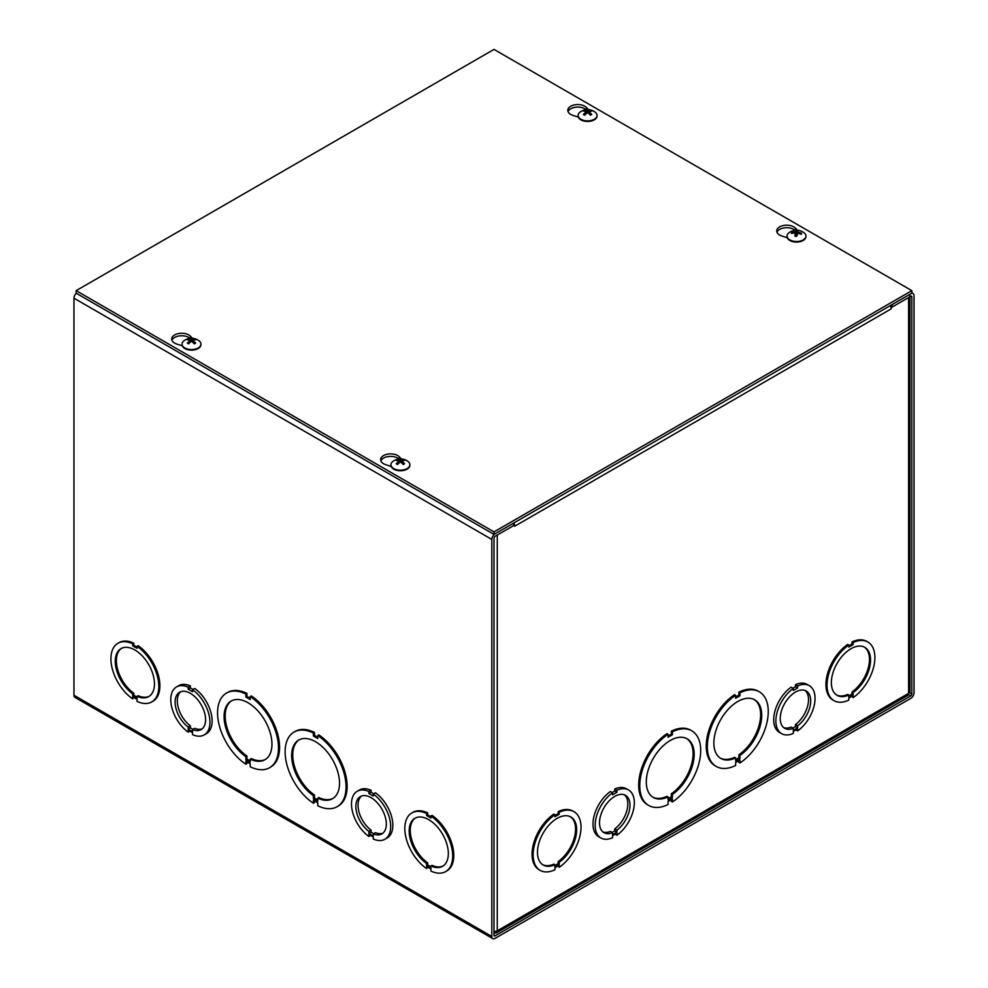 <?xml version="1.0" encoding="UTF-8"?>
<svg xmlns="http://www.w3.org/2000/svg" width="988" height="988" viewBox="0 0 988 988"><rect width="100%" height="100%" fill="white"/><g stroke="black" fill="none" stroke-linecap="round" stroke-linejoin="round"><path stroke-width="1.48" d="M494 935.228L494 538.176A1.544 0.889 120 0 1 495.087 536.286L513.587 525.604L513.587 523.097L495.087 533.779A4.619 2.668 120 0 0 491.826 539.436L491.826 936.488A4.619 2.668 120 0 0 492.777 938.6A4.619 2.668 120 0 0 495.087 938.365L910.763 698.38A4.619 2.668 120 0 0 914.036 692.724L914.036 295.671A4.619 2.668 120 0 0 913.073 293.56A4.619 2.668 120 0 0 910.763 293.782L892.263 304.465L892.263 306.984L910.763 296.301A1.544 0.889 -60 0 1 911.541 296.227A1.544 0.889 -60 0 1 911.85 296.931L911.85 693.984A1.544 0.889 -60 0 1 910.763 695.873L495.087 935.858A1.544 0.889 120 0 1 494.321 935.932A1.544 0.889 120 0 1 494 935.228L495.087 935.858M892.263 306.984L890.349 305.872M492.777 938.6L74.927 697.355A4.619 2.668 -60 0 1 73.964 695.243L73.964 298.191A4.619 2.668 -60 0 1 76.286 293.238M192.537 689.698L194.71 688.438A27.701 15.993 60 0 1 211.024 712.854A27.701 15.993 60 0 1 206.381 733.652L204.207 734.911A27.701 15.993 60 0 1 192.537 734.652L192.537 732.651L188.177 730.132L188.177 732.145A27.701 15.993 60 0 1 171.875 707.729A27.701 15.993 60 0 1 176.506 686.932A27.701 15.993 60 0 1 188.177 687.191L188.177 689.192L192.537 691.711L192.537 689.698A27.701 15.993 60 0 1 208.839 714.114A27.701 15.993 60 0 1 204.207 734.911M176.506 686.932L178.68 685.672A27.701 15.993 60 0 1 190.363 685.931L190.363 687.944L192.969 689.451M373.254 794.043L375.428 792.784A27.701 15.993 60 0 1 391.742 817.2A27.701 15.993 60 0 1 387.111 837.997L384.937 839.244A27.701 15.993 60 0 1 373.266 838.997L373.266 836.984L368.907 834.465L368.907 836.478A27.701 15.993 60 0 1 352.593 812.062A27.701 15.993 60 0 1 357.236 791.277A27.701 15.993 60 0 1 368.907 791.524L368.907 793.537L373.254 796.044L373.254 794.043A27.701 15.993 60 0 1 389.568 818.447A27.701 15.993 60 0 1 384.937 839.244M357.236 791.277L359.41 790.017A27.701 15.993 60 0 1 371.08 790.264L371.08 792.277L373.686 793.784M317.766 735.566L318.852 734.936A43.089 24.873 60 0 1 345.22 772.962A43.089 24.873 60 0 1 338.217 806.085L337.13 806.714A43.089 24.873 60 0 1 317.766 805.751L317.766 802.775L313.406 800.255L313.406 803.232A43.089 24.873 60 0 1 287.039 765.206A43.089 24.873 60 0 1 294.041 732.083A43.089 24.873 60 0 1 313.406 733.047L313.406 736.023L317.766 738.542L317.766 735.566A43.089 24.873 60 0 1 344.133 773.592A43.089 24.873 60 0 1 337.13 806.714M314.493 800.885L314.493 802.602L313.406 803.232M294.041 732.083L295.128 731.453A43.089 24.873 60 0 1 314.493 732.417L314.493 735.393L317.766 737.283M430.929 816.002L432.015 815.372A33.851 19.55 60 0 1 452.356 845.234A33.851 19.55 60 0 1 446.774 870.971L445.687 871.589A33.851 19.55 60 0 1 430.929 871.058L430.929 869.045L426.581 866.538L426.581 868.551A33.851 19.55 60 0 1 406.241 838.689A33.851 19.55 60 0 1 411.823 812.951A33.851 19.55 60 0 1 426.581 813.495L426.581 815.495L430.929 818.015L430.929 816.002A33.851 19.55 60 0 1 451.269 845.864A33.851 19.55 60 0 1 445.687 871.589M427.668 867.168L426.581 868.551M411.823 812.951L412.91 812.321A33.851 19.55 60 0 1 427.668 812.865L427.668 814.865L430.929 816.755M132.688 698.874A33.851 19.55 60 0 1 112.348 669.012A33.851 19.55 60 0 1 117.93 643.274A33.851 19.55 60 0 1 132.688 643.818L132.688 645.819L137.036 648.338L137.036 646.325L138.122 645.695A33.851 19.55 60 0 1 158.463 675.557A33.851 19.55 60 0 1 152.881 701.295L151.794 701.912A33.851 19.55 60 0 1 137.036 701.381L137.036 699.368L132.688 696.861L132.688 698.874L133.775 697.491M117.93 643.274L119.029 642.645A33.851 19.55 60 0 1 133.775 643.188L133.775 645.189L137.036 647.078M245.851 764.23A43.089 24.873 60 0 1 219.484 726.205A43.089 24.873 60 0 1 226.487 693.082A43.089 24.873 60 0 1 245.851 694.045L245.851 697.022L250.211 699.541L250.211 696.565L251.298 695.935A43.089 24.873 60 0 1 277.665 733.961A43.089 24.873 60 0 1 270.663 767.083L269.576 767.713A43.089 24.873 60 0 1 250.211 766.75L250.211 763.773L245.851 761.254L245.851 764.23L246.951 763.601L246.951 761.884M226.487 693.082L227.573 692.452A43.089 24.873 60 0 1 246.938 693.415L246.938 696.392L250.211 698.281M245.851 697.022L246.938 696.392M245.851 694.045L246.938 693.415M250.211 696.565A43.089 24.873 60 0 1 276.578 734.578A43.089 24.873 60 0 1 269.576 767.713M245.851 756.672A33.851 19.55 60 0 1 225.523 726.81A33.851 19.55 60 0 1 231.106 701.072A33.851 19.55 60 0 1 264.957 720.623A33.851 19.55 60 0 1 264.957 759.71A33.851 19.55 60 0 1 250.211 759.179L250.211 762.156L245.851 759.649L245.851 756.672L246.951 756.042L246.951 759.019L250.211 760.896M250.211 759.179L251.298 758.549A33.851 19.55 -120 0 0 265.5 759.389M246.951 759.019L245.851 759.649M231.661 700.776A33.851 19.55 -120 0 0 226.746 726.674A33.851 19.55 -120 0 0 246.951 756.042M132.688 645.819L133.775 645.189M132.688 643.818L133.775 643.188M137.036 646.325A33.851 19.55 60 0 1 157.376 676.187A33.851 19.55 60 0 1 151.794 701.912M132.688 693.823A27.701 15.993 60 0 1 116.374 669.407A27.701 15.993 60 0 1 121.018 648.61A27.701 15.993 60 0 1 148.719 664.603A27.701 15.993 60 0 1 148.719 696.589A27.701 15.993 60 0 1 137.036 696.33L137.036 698.343L132.688 695.824L132.688 693.823L133.775 693.193L133.775 695.206L137.036 697.083M137.036 696.33L138.135 695.7A27.701 15.993 -120 0 0 149.25 696.256M133.775 695.206L132.688 695.824M121.573 648.313A27.701 15.993 -120 0 0 117.597 669.271A27.701 15.993 -120 0 0 133.775 693.193M426.581 863.5A27.701 15.993 60 0 1 410.267 839.084A27.701 15.993 60 0 1 414.898 818.286A27.701 15.993 60 0 1 442.599 834.28A27.701 15.993 60 0 1 442.599 866.266A27.701 15.993 60 0 1 430.929 866.007L430.929 868.02L426.581 865.5L426.581 863.5L427.668 862.87L427.668 864.883L426.581 865.5M427.668 864.883L430.929 866.76M430.929 866.007L432.015 865.377A27.701 15.993 -120 0 0 443.143 865.933M415.454 817.99A27.701 15.993 -120 0 0 411.49 838.948A27.701 15.993 -120 0 0 427.668 862.87M426.581 813.495L427.668 812.865M426.581 815.495L427.668 814.865M313.406 795.673A33.851 19.55 60 0 1 293.078 765.811A33.851 19.55 60 0 1 298.66 740.074A33.851 19.55 60 0 1 332.511 759.624A33.851 19.55 60 0 1 332.511 798.712A33.851 19.55 60 0 1 317.766 798.181L317.766 801.157L313.406 798.65L313.406 795.673L314.493 795.044L314.493 798.02L313.406 798.65M314.493 798.02L317.766 799.897M317.766 798.181L318.852 797.551A33.851 19.55 -120 0 0 333.042 798.39M299.216 739.777A33.851 19.55 -120 0 0 294.301 765.675A33.851 19.55 -120 0 0 314.493 795.044M313.406 733.047L314.493 732.417M313.406 736.023L314.493 735.393M180.73 691.736A21.538 12.436 -120 0 0 178.346 707.853A21.538 12.436 -120 0 0 190.363 725.822L190.363 727.823L188.177 729.082L188.177 727.069A21.538 12.436 60 0 1 175.901 708.124A21.538 12.436 60 0 1 179.581 692.267A21.538 12.436 60 0 1 201.132 704.703A21.538 12.436 60 0 1 201.132 729.576A21.538 12.436 60 0 1 192.537 729.589L194.722 728.329A21.538 12.436 -120 0 0 202.169 728.86M190.363 727.823L192.981 729.342M190.363 725.822L188.177 727.069M192.537 729.589L192.537 731.602L188.177 729.082M189.918 731.132L188.177 732.145M190.363 685.931L188.177 687.191M190.363 687.944L188.177 689.192M361.447 796.069A21.538 12.436 -120 0 0 359.064 812.198A21.538 12.436 -120 0 0 371.08 830.155L371.08 832.168L368.907 833.427L368.907 831.414A21.538 12.436 60 0 1 356.631 812.457A21.538 12.436 60 0 1 360.311 796.6A21.538 12.436 60 0 1 381.85 809.036A21.538 12.436 60 0 1 381.85 833.921A21.538 12.436 60 0 1 373.266 833.934L375.44 832.674A21.538 12.436 -120 0 0 382.887 833.193M371.08 832.168L373.699 833.674M371.08 830.155L368.907 831.414M373.266 833.934L373.266 835.934L368.907 833.427M370.648 835.478L368.907 836.478M371.08 790.264L368.907 791.524M371.08 792.277L368.907 793.537M739.975 758.389L735.615 760.896L735.615 757.92A33.851 19.55 -60 0 1 720.87 758.463A33.851 19.55 -60 0 1 720.87 719.363A33.851 19.55 -60 0 1 754.721 699.825A33.851 19.55 -60 0 1 760.303 725.55A33.851 19.55 -60 0 1 739.975 755.412L739.975 758.389L738.876 757.759L738.876 754.783A33.851 19.55 120 0 0 759.08 725.414A33.851 19.55 120 0 0 754.165 699.516M739.975 755.412L738.876 754.783M735.615 759.649L738.876 757.759M735.615 757.92L734.529 757.302A33.851 19.55 120 0 1 720.326 758.129M739.975 759.994L735.615 762.514L735.615 765.49A43.089 24.873 -60 0 1 716.251 766.453A43.089 24.873 -60 0 1 709.248 733.331A43.089 24.873 -60 0 1 735.615 695.305L735.615 698.281L739.963 695.762L739.963 692.798A43.089 24.873 -60 0 1 759.34 691.822A43.089 24.873 -60 0 1 766.342 724.945A43.089 24.873 -60 0 1 739.975 762.971L739.975 759.994M735.615 697.022L738.876 695.144L738.876 692.168A43.089 24.873 -60 0 1 758.253 691.192L759.34 691.822M739.963 695.762L738.876 695.144M735.615 695.305L734.529 694.675A43.089 24.873 -60 0 0 708.161 732.701A43.089 24.873 -60 0 0 715.164 765.824L716.251 766.453M739.963 692.798L738.876 692.168M738.876 760.624L738.876 762.341L739.975 762.971M668.061 736.023L671.321 734.146L671.321 731.169A43.089 24.873 -60 0 1 690.698 730.194L691.785 730.824A43.089 24.873 -60 0 1 698.788 763.946A43.089 24.873 -60 0 1 672.42 801.972L672.42 798.996L668.061 801.515L668.061 804.491A43.089 24.873 -60 0 1 648.696 805.455A43.089 24.873 -60 0 1 641.694 772.332A43.089 24.873 -60 0 1 668.061 734.306L668.061 737.283L672.408 734.763L672.408 731.799A43.089 24.873 -60 0 1 691.785 730.824M672.42 801.972L671.334 801.342L671.334 799.625M648.696 805.455L647.609 804.825A43.089 24.873 -60 0 1 640.607 771.702A43.089 24.873 -60 0 1 666.974 733.676L668.061 734.306M554.898 815.495L558.158 813.618L558.158 811.605A33.851 19.55 -60 0 1 572.904 811.074L574.003 811.704A33.851 19.55 -60 0 1 579.586 837.429A33.851 19.55 -60 0 1 559.245 867.291L559.245 865.278L554.898 867.797L554.898 869.798A33.851 19.55 -60 0 1 540.14 870.342A33.851 19.55 -60 0 1 534.557 844.604A33.851 19.55 -60 0 1 554.898 814.742L554.898 816.755L559.245 814.248L559.245 812.235A33.851 19.55 -60 0 1 574.003 811.704M559.245 867.291L558.158 865.908M540.14 870.342L539.053 869.712A33.851 19.55 -60 0 1 533.471 843.987A33.851 19.55 -60 0 1 553.799 814.112L554.898 814.742M600.889 837.997L598.716 836.737A27.701 15.993 -60 0 1 594.084 815.94A27.701 15.993 -60 0 1 610.386 791.524L612.56 792.784L612.56 794.797L616.92 792.277L616.92 790.264A27.701 15.993 -60 0 1 628.59 790.017A27.701 15.993 -60 0 1 633.234 810.802A27.701 15.993 -60 0 1 616.92 835.218L616.92 833.205L612.56 835.725L612.56 837.738A27.701 15.993 -60 0 1 600.889 837.997A27.701 15.993 -60 0 1 596.258 817.2A27.701 15.993 -60 0 1 612.56 792.784M612.128 792.537L614.746 791.03L614.746 789.017A27.701 15.993 -60 0 1 626.417 788.757L628.59 790.017M890.991 307.49L891.188 308.874L514.674 526.246L514.674 524.986L513.587 524.356M494 933.043L496.149 933.03L497.26 930.832L497.26 535.027L514.674 524.986M891.188 307.601L908.59 297.561A4.619 2.668 0 0 0 909.936 295.671M781.619 733.652L779.433 732.392A27.701 15.993 -60 0 1 774.802 711.607A27.701 15.993 -60 0 1 791.116 687.191L793.29 688.451L793.29 690.451L797.637 687.944L797.637 685.931A27.701 15.993 -60 0 1 809.32 685.672A27.701 15.993 -60 0 1 813.951 706.469A27.701 15.993 -60 0 1 797.649 730.885L797.649 728.872L793.29 731.392L793.29 733.405A27.701 15.993 -60 0 1 781.619 733.652A27.701 15.993 -60 0 1 776.976 712.854A27.701 15.993 -60 0 1 793.29 688.451M792.845 688.191L795.464 686.685L795.464 684.672A27.701 15.993 -60 0 1 807.134 684.425L809.32 685.672M848.778 645.819L852.051 643.941L852.051 641.928A33.851 19.55 -60 0 1 866.797 641.397L867.884 642.027A33.851 19.55 -60 0 1 873.466 667.752A33.851 19.55 -60 0 1 853.138 697.614L853.138 695.601L848.791 698.121L848.791 700.122A33.851 19.55 -60 0 1 834.033 700.665A33.851 19.55 -60 0 1 828.45 674.928A33.851 19.55 -60 0 1 848.778 645.065L847.692 644.448A33.851 19.55 -60 0 0 827.364 674.31A33.851 19.55 -60 0 0 832.946 700.035L834.033 700.665M853.138 697.614L852.051 696.231M848.778 645.065L848.778 647.078L853.138 644.571L852.051 643.941M853.138 644.571L853.138 642.558L852.051 641.928M853.138 642.558A33.851 19.55 -60 0 1 867.884 642.027M848.791 695.07A27.701 15.993 -60 0 1 837.108 695.33A27.701 15.993 -60 0 1 837.108 663.343A27.701 15.993 -60 0 1 864.809 647.35A27.701 15.993 -60 0 1 869.44 668.147A27.701 15.993 -60 0 1 853.138 692.563L853.138 694.576L848.791 697.083L848.791 695.07L847.692 694.441A27.701 15.993 120 0 1 836.577 694.996M853.138 694.576L852.051 693.947L852.051 691.933A27.701 15.993 120 0 0 868.23 668.012A27.701 15.993 120 0 0 864.253 647.054M853.138 692.563L852.051 691.933M848.791 695.824L852.051 693.947M514.489 524.887A4.619 2.668 -120 0 0 513.723 523.023M890.225 305.65A4.619 2.668 60 0 1 891.176 308.861M909.936 296.771L909.936 691.649L908.59 693.354L497.26 930.832L494 931.795M908.59 297.561L908.59 693.354L907.787 695.379L496.149 933.043M554.898 864.747A27.701 15.993 -60 0 1 543.215 865.006A27.701 15.993 -60 0 1 543.215 833.02A27.701 15.993 -60 0 1 570.916 817.027A27.701 15.993 -60 0 1 575.559 837.824A27.701 15.993 -60 0 1 559.245 862.24L559.245 864.253L554.898 866.76L554.898 864.747L553.811 864.117A27.701 15.993 120 0 1 542.684 864.673M559.245 812.235L558.158 811.605M559.245 814.248L558.158 813.618M554.898 865.5L558.158 863.623L558.158 861.61A27.701 15.993 120 0 0 574.337 837.688A27.701 15.993 120 0 0 570.36 816.73M559.245 862.24L558.158 861.61M559.245 864.253L558.158 863.623M668.061 796.921A33.851 19.55 -60 0 1 653.315 797.464A33.851 19.55 -60 0 1 653.315 758.364A33.851 19.55 -60 0 1 687.166 738.826A33.851 19.55 -60 0 1 692.749 764.551A33.851 19.55 -60 0 1 672.42 794.414L672.42 797.39L668.061 799.897L668.061 796.921L666.974 796.303A33.851 19.55 120 0 1 652.772 797.131M672.408 731.799L671.321 731.169M672.408 734.763L671.321 734.146M668.061 798.65L671.334 796.76L671.334 793.784A33.851 19.55 120 0 0 691.526 764.416A33.851 19.55 120 0 0 686.611 738.518M672.42 794.414L671.334 793.784M672.42 797.39L671.334 796.76M792.845 728.082L795.464 726.575L795.464 724.562A21.538 12.436 120 0 0 807.48 706.593A21.538 12.436 120 0 0 805.096 690.476M783.657 727.6A21.538 12.436 120 0 0 791.104 727.082L793.29 728.329A21.538 12.436 -60 0 1 784.694 728.317A21.538 12.436 -60 0 1 784.694 703.444A21.538 12.436 -60 0 1 806.233 691.007A21.538 12.436 -60 0 1 809.925 706.865A21.538 12.436 -60 0 1 797.649 725.81L797.649 727.823L793.29 730.342L793.29 728.329M795.464 724.562L797.649 725.81M795.464 726.575L797.649 727.823M795.464 686.685L797.637 687.944M795.464 684.672L797.637 685.931M795.908 729.873L797.649 730.885M612.128 832.415L614.746 830.908L614.746 828.895A21.538 12.436 120 0 0 626.763 810.938A21.538 12.436 120 0 0 624.367 794.809M602.939 831.933A21.538 12.436 120 0 0 610.386 831.414L612.56 832.674A21.538 12.436 -60 0 1 603.964 832.662A21.538 12.436 -60 0 1 603.964 807.789A21.538 12.436 -60 0 1 625.515 795.34A21.538 12.436 -60 0 1 629.195 811.21A21.538 12.436 -60 0 1 616.92 830.155L616.92 832.168L612.56 834.687L612.56 832.674M614.746 828.895L616.92 830.155M614.746 830.908L616.92 832.168M614.746 791.03L616.92 792.277M614.746 789.017L616.92 790.264M615.178 834.218L616.92 835.218M182.237 345.788L176.877 344.083A9.991 5.767 180 0 1 171.714 339.02A9.991 5.767 180 0 1 179.211 333.438A9.991 5.767 180 0 1 190.462 336.241L192.45 338.316M190.054 338.365A9.991 5.767 0 0 0 179.902 335.858A9.991 5.767 0 0 0 171.949 340.28M578.326 117.103L572.966 115.398A9.991 5.767 180 0 1 567.804 110.347A9.991 5.767 180 0 1 575.3 104.753A9.991 5.767 180 0 1 586.551 107.556L588.539 109.631M586.143 109.68A9.991 5.767 0 0 0 575.992 107.186A9.991 5.767 0 0 0 568.038 111.607M391.162 466.41L385.802 464.706A9.991 5.767 180 0 1 380.639 459.642A9.991 5.767 180 0 1 388.136 454.06A9.991 5.767 180 0 1 399.387 456.864L401.375 458.938M398.979 458.988A9.991 5.767 0 0 0 388.827 456.481A9.991 5.767 0 0 0 380.874 460.902M787.251 237.725L781.891 236.021A9.991 5.767 180 0 1 776.729 230.97A9.991 5.767 180 0 1 784.225 225.375A9.991 5.767 180 0 1 795.476 228.179L797.464 230.253M795.068 230.303A9.991 5.767 0 0 0 784.917 227.808A9.991 5.767 0 0 0 776.963 232.229M494 49.4L911.85 290.645L494 531.89L76.15 290.645L494 49.4M76.15 290.645L76.15 293.164L494 534.409L911.85 293.164L911.85 290.645M494 534.409L494 531.89M797.106 233.946A3.199 1.84 180 0 0 796.365 233.909L796.34 230.463A12.511 1.853 89.9 0 0 795.846 231.649L795.093 231.97A12.511 10.646 -160.5 0 0 791.709 232.439L792.524 233.242M791.709 232.439A5.064 2.927 0 0 0 791.45 233.489A12.511 9.472 10.6 0 1 794.834 233.007L795.389 233.44A12.511 2.421 91.7 0 0 794.871 236.157L794.871 236.157A5.064 2.927 0 0 0 796.674 236.317L797.921 233.267A12.511 9.386 15.3 0 1 801.305 234.341A5.064 2.927 0 0 0 801.577 233.292A12.511 10.732 -166.5 0 0 798.193 232.242L797.625 231.81A12.511 1.161 -80 0 1 798.143 230.624A5.064 2.927 0 0 0 796.34 230.463M800.663 234.07L801.577 233.292M798.181 233.329L797.625 231.81M796.365 233.909L796.254 235.477L795.019 236.008M794.834 233.007L795.661 236.07M805.949 236.33A9.46 5.459 180 0 1 805.961 236.614A9.46 5.459 180 0 1 796.513 242.072A9.46 5.459 180 0 1 787.053 236.614A9.46 5.459 180 0 1 787.066 236.33M803.985 232.699A9.46 5.459 180 0 1 805.961 236.046A9.46 5.459 180 0 1 796.513 241.504A9.46 5.459 180 0 1 787.053 236.046A9.46 5.459 180 0 1 789.029 232.699A12.511 12.511 0 0 1 803.985 232.699M397.534 459.667A5.064 2.927 -0 0 0 396.25 460.408A12.511 6.768 54.4 0 1 398.67 461.038L398.67 461.569A12.511 8.015 116.9 0 0 396.25 463.73A5.064 2.927 -0 0 0 397.534 464.484A12.511 6.36 -57.2 0 1 399.942 462.31L400.893 462.31A12.511 6.36 57.2 0 1 403.302 464.484A5.064 2.927 -0 0 0 404.586 463.73L404.586 463.73A12.511 8.015 -116.9 0 0 402.165 461.569L402.165 461.038A12.511 6.768 -54.4 0 1 404.586 460.408A5.064 2.927 -0 0 0 403.302 459.667A12.511 7.62 114.1 0 0 400.893 460.297L399.942 460.297A12.511 7.62 -114.1 0 0 397.534 459.667L398.09 460.816M402.746 460.816L403.302 459.667M398.67 461.038L398.794 463.249M402.042 463.249L402.165 461.038M409.859 465.015A9.46 5.459 180 0 1 409.872 465.299A9.46 5.459 180 0 1 407.105 469.152A9.46 5.459 180 0 1 396.806 470.337A9.46 5.459 180 0 1 390.964 465.299A9.46 5.459 180 0 1 390.976 465.015M407.105 468.584A9.46 5.459 180 0 1 396.806 469.769A9.46 5.459 180 0 1 390.964 464.718A9.46 5.459 180 0 1 392.94 461.384A12.511 12.511 0 0 1 407.896 461.384A9.46 5.459 180 0 1 409.872 464.718A9.46 5.459 180 0 1 407.105 468.584M584.698 110.36A5.064 2.927 -0 0 0 583.414 111.101A12.511 6.768 54.4 0 1 585.835 111.73L585.835 112.274A12.511 8.015 116.9 0 0 583.414 114.435A5.064 2.927 -0 0 0 584.698 115.176A12.511 6.36 -57.2 0 1 587.107 113.003L588.058 113.003A12.511 6.36 57.2 0 1 590.466 115.176A5.064 2.927 -0 0 0 591.75 114.435L591.75 114.435A12.511 8.015 -116.9 0 0 589.33 112.274L589.33 111.73A12.511 6.768 -54.4 0 1 591.75 111.101A5.064 2.927 -0 0 0 590.466 110.36A12.511 7.62 114.1 0 0 588.058 110.989L587.107 110.989A12.511 7.62 -114.1 0 0 584.698 110.36L585.254 111.508M589.91 111.508L590.466 110.36M585.835 111.73L585.958 113.953M589.206 113.953L589.33 111.73M597.024 115.707A9.46 5.459 180 0 1 597.036 115.991A9.46 5.459 180 0 1 594.27 119.857A9.46 5.459 180 0 1 583.97 121.042A9.46 5.459 180 0 1 578.128 115.991A9.46 5.459 180 0 1 578.141 115.707M594.27 119.276A9.46 5.459 180 0 1 583.97 120.462A9.46 5.459 180 0 1 578.128 115.423A9.46 5.459 180 0 1 580.104 112.076A12.511 12.511 0 0 1 595.06 112.076A9.46 5.459 180 0 1 597.036 115.423A9.46 5.459 180 0 1 594.27 119.276M188.609 339.045A5.064 2.927 -0 0 0 187.325 339.786A12.511 6.768 54.4 0 1 189.745 340.403L189.745 340.946A12.511 8.015 116.9 0 0 187.325 343.108A5.064 2.927 -0 0 0 188.609 343.861A12.511 6.36 -57.2 0 1 191.017 341.687L191.956 341.687A12.511 6.36 57.2 0 1 194.364 343.861A5.064 2.927 -0 0 0 195.661 343.108L195.661 343.108A12.511 8.015 -116.9 0 0 193.228 340.946L193.228 340.403A12.511 6.768 -54.4 0 1 195.661 339.786A5.064 2.927 -0 0 0 194.364 339.045A12.511 7.62 114.1 0 0 191.956 339.674L191.017 339.674A12.511 7.62 -114.1 0 0 188.609 339.045L189.165 340.193M193.821 340.193L194.364 339.045M189.745 340.403L189.869 342.626M193.117 342.626L193.228 340.403M200.935 344.392A9.46 5.459 180 0 1 200.947 344.676A9.46 5.459 180 0 1 198.18 348.529A9.46 5.459 180 0 1 187.868 349.715A9.46 5.459 180 0 1 182.039 344.676A9.46 5.459 180 0 1 182.051 344.392M198.18 347.961A9.46 5.459 180 0 1 187.868 349.147A9.46 5.459 180 0 1 182.039 344.096A9.46 5.459 180 0 1 184.015 340.761A12.511 12.511 0 0 1 198.971 340.761A9.46 5.459 180 0 1 200.947 344.096A9.46 5.459 180 0 1 198.18 347.961M911.85 296.931L910.763 296.301M910.763 695.873L908.441 694.527M909.528 692.637L911.85 693.984M491.826 539.436L73.964 298.191M73.964 695.243L491.826 936.488M190.462 336.241L190.462 338.316M586.551 107.556L586.551 109.643M399.387 456.864L399.387 458.938M795.476 228.179L795.476 230.266M796.291 230.92A4.545 2.618 180 0 1 797.921 231.056M791.981 233.353A4.545 2.618 180 0 1 792.228 232.662M796.699 236.169A4.545 2.618 180 0 1 794.982 236.008M801.046 233.427A4.545 2.618 180 0 1 800.922 234.181M797.464 233.292L797.625 231.847L797.477 233.292M795.093 231.97L795.081 233.032M795.846 231.649L796.254 235.477M404.191 463.681A4.545 2.618 180 0 1 403.153 464.323M402.943 460.05A4.545 2.618 180 0 1 403.857 460.507M396.978 460.507A4.545 2.618 180 0 1 397.892 460.05M397.695 464.323A4.545 2.618 180 0 1 396.645 463.681M399.942 460.297L399.794 462.433M400.893 460.297L401.042 462.433M590.182 115.04L591.392 114.349A4.545 2.618 180 0 1 590.305 115.016M590.108 110.742A4.545 2.618 180 0 1 591.022 111.212M584.143 111.212A4.545 2.618 180 0 1 585.057 110.742M584.847 115.016A4.545 2.618 180 0 1 583.809 114.386L584.982 115.04M587.107 110.989L586.958 113.126M588.058 110.989L588.206 113.126M195.266 343.058A4.545 2.618 180 0 1 194.216 343.701M194.019 339.427A4.545 2.618 180 0 1 194.932 339.884M188.053 339.884A4.545 2.618 180 0 1 188.967 339.427M188.757 343.701A4.545 2.618 180 0 1 187.72 343.058M191.017 339.674L190.857 341.811M191.956 339.674L192.117 341.811M911.85 292.856L913.073 293.56M796.711 236.12L794.957 235.971M795.389 233.341L795.686 236.083M404.228 463.644L403.018 464.348M397.818 464.348L396.608 463.644M398.868 461.248L399.066 463.014M401.968 461.248L401.77 463.014M586.032 111.953L586.23 113.719M589.132 111.953L588.934 113.719M195.303 343.021L194.093 343.725M188.893 343.725L187.683 343.021M189.943 340.625L190.141 342.391M193.031 340.625L192.845 342.391"/></g></svg>
